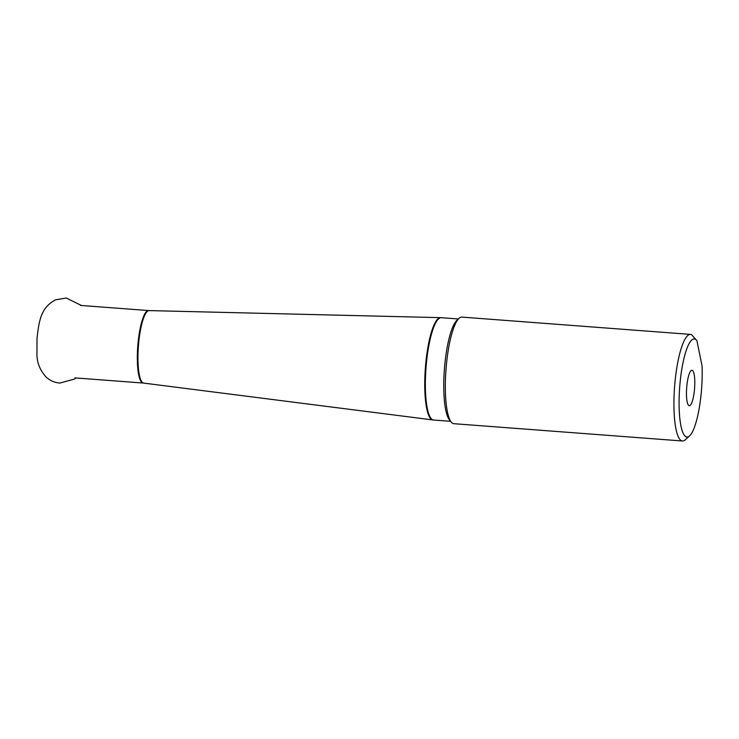 <?xml version="1.0" encoding="UTF-8"?>
<svg xmlns="http://www.w3.org/2000/svg" width="739" height="739" viewBox="0 0 739 739"><rect width="100%" height="100%" fill="white"/><g stroke="black" fill="none" stroke-linecap="round" stroke-linejoin="round"><path stroke-width="1.11" d="M689.533 435.927L685.284 439.779A53.448 11.935 -85.7 0 1 682.448 440.989A53.448 11.935 -85.7 0 1 674.365 389.952A53.448 11.935 -85.7 0 1 689.071 334.665A53.448 11.935 -85.7 0 1 690.512 334.397A53.448 11.935 -85.7 0 1 691.602 334.712L696.905 340.661A49.171 10.974 94.3 0 0 696.748 340.467A49.171 10.974 94.3 0 0 679.686 387.181A49.171 10.974 94.3 0 0 689.533 435.927A49.171 10.974 94.3 0 0 702.05 365.925L696.905 340.661M690.512 334.397L461.921 317.105A53.448 11.935 94.3 0 0 460.48 317.373A53.448 11.935 94.3 0 0 445.774 372.668A53.448 11.935 94.3 0 0 453.857 423.696L682.448 440.989M689.773 405.628A17.764 3.963 -85.7 0 1 688.785 405.526A17.764 3.963 -85.7 0 1 686.679 387.707A17.764 3.963 -85.7 0 1 691.436 370.405A17.764 3.963 -85.7 0 1 694.725 386.081A17.764 3.963 -85.7 0 1 689.773 405.628M450.347 420.768A51.314 11.454 -85.7 0 1 444.388 369.38A51.314 11.454 -85.7 0 1 458.004 319.479M458.429 318.989L441.285 317.687A51.314 11.454 94.3 0 0 425.997 367.994A51.314 11.454 94.3 0 0 433.553 420.02L450.688 421.313M432.795 419.946A51.296 11.454 -85.7 0 1 425.184 370.682A51.296 11.454 -85.7 0 1 439.289 317.918A51.296 11.454 -85.7 0 1 440.536 317.65L149.139 310.592A36.359 8.12 94.3 0 0 148.253 310.777A36.359 8.12 94.3 0 0 138.258 348.189A36.359 8.12 94.3 0 0 143.652 383.098L433.553 420.02M74.953 377.888L143.126 383.051A36.35 8.111 -85.7 0 1 137.62 348.346A36.35 8.111 -85.7 0 1 147.624 310.749A36.35 8.111 -85.7 0 1 148.604 310.565L149.139 310.592M80.431 305.41L148.604 310.565M441.285 317.687L440.536 317.65M143.126 383.051L143.652 383.098M75.951 377.971L74.463 379.079L59.831 383.07C54.52 382.59 49.947 380.585 46.095 377.038C39.998 370.221 36.95 362.646 36.95 354.295L37.015 338.286C38.991 321.973 40.386 307.692 55.61 299.812L66.27 298.011L81.429 305.484"/></g></svg>
